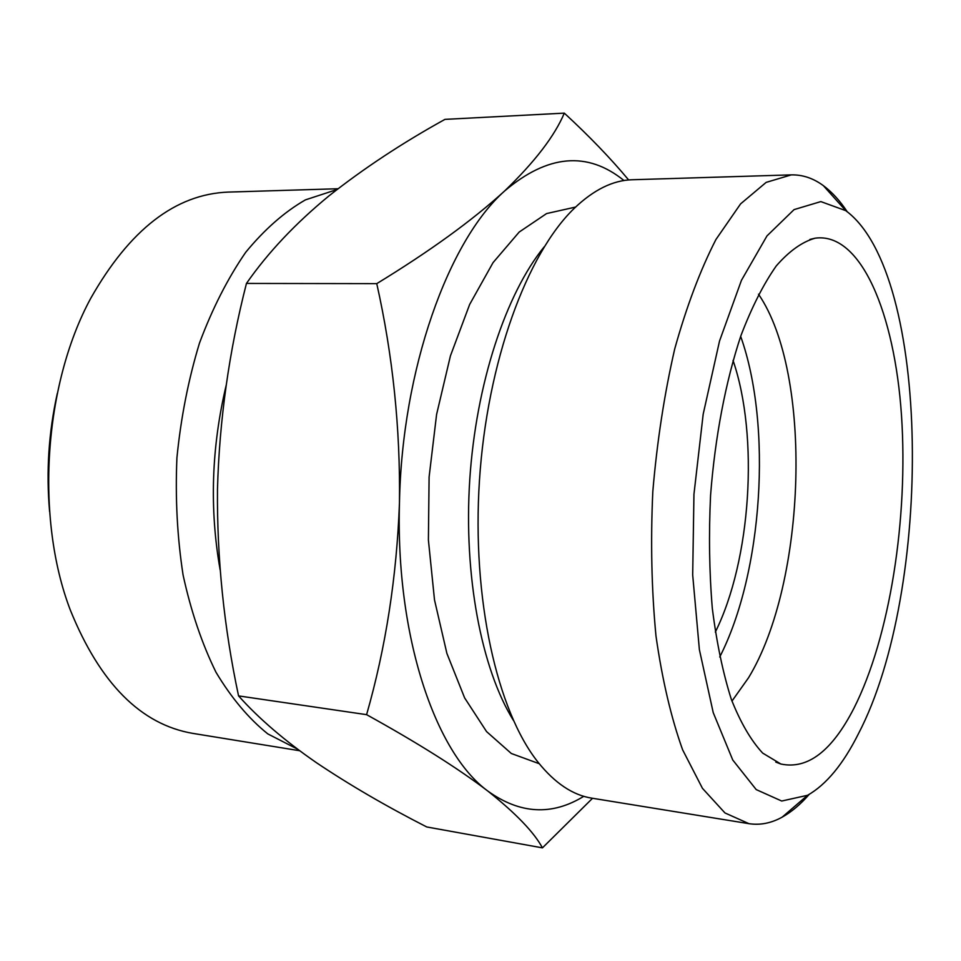 <?xml version="1.0" encoding="UTF-8"?>
<svg xmlns="http://www.w3.org/2000/svg" width="961" height="961" viewBox="0 0 961 961"><rect width="100%" height="100%" fill="white"/><g stroke="black" fill="none" stroke-linecap="round" stroke-linejoin="round"><path stroke-width="1.44" d="M623.977 180.536C587.483 150.973 547.674 154.469 504.561 191.035C534.76 161.929 554.677 135.957 564.311 113.134C589.057 135.945 610.511 158.217 628.65 179.959M376.76 283.639C429.891 251.205 472.488 220.333 504.561 191.035C448.403 240.779 401.974 369.384 399.464 502.819C400.401 428.522 392.833 355.462 376.76 283.639L246.448 283.435C229.042 351.438 219.384 420.041 217.474 489.257C216.922 558.509 223.949 627.389 238.556 695.896C258.833 718.552 284.792 740.823 316.457 762.71C349.287 784.765 386.058 806.183 426.756 826.965L542.436 847.866C534.1 832.346 515.913 813.414 487.864 791.083C520.009 814.123 551.986 815.865 583.783 796.309M592.541 798.279L542.436 847.866M564.311 113.134L444.967 119.368C402.299 142.961 363.594 168.499 328.854 195.984C295.363 223.493 267.891 252.647 246.448 283.435M57.312 393.409C48.663 432.402 46.092 471.791 49.6 511.576M715.32 632.098C751.022 560.167 759.094 436.414 733.051 360.447M719.741 656.988C762.818 572.756 772.428 425.471 740.667 336.362M731.958 701.098L748.535 677.769C806.603 582.414 813.126 373.853 758.517 294.21M853.921 708.269C889.946 637.119 908.361 518.063 901.502 415.56C894.679 313.454 860.96 231.937 815.192 238.172C802.231 241.8 789.257 251.049 776.272 265.921C763.527 284.036 751.754 307.268 740.931 335.617C725.723 381.265 715.056 436.895 710.563 495.383C708.725 534.46 709.302 572.083 712.305 608.277C716.654 642.729 722.996 673.084 731.333 699.356C740.607 722.708 751.058 740.619 762.686 753.1L780.873 764.019C807.576 769.713 831.938 751.118 853.921 708.269M858.413 733.784C933.299 590.378 931.329 273.368 845.74 210.639L820.838 201.594L794.074 209.606L766.986 235.901L741.448 280.324L719.537 341.011L703.188 414.155L693.95 494.302L692.689 574.966L699.38 649.624L713.23 712.642L732.762 760.007L756.211 789.594L781.713 801.03L807.576 795.288C826.28 784.644 843.217 764.139 858.413 733.784M847.218 211.744C839.902 200.705 831.95 192.008 823.373 185.653C813.306 178.241 802.615 174.65 791.311 174.878L766.145 182.386L740.607 203.864L715.945 239.481C700.317 269.981 686.574 306.439 674.73 348.879C664.363 393.998 657.06 441.567 652.807 491.612C650.513 541.788 651.582 589.91 655.979 635.99C662.213 679.607 671.09 717.555 682.622 749.82L702.455 788.332L724.978 812.958L748.967 823.673C760.139 825.367 771.202 823.205 782.146 817.162C791.48 811.973 800.501 804.393 809.186 794.399M791.311 174.878L632.254 179.743C613.022 180.224 593.694 189.761 574.258 208.345C527.06 253.764 487.191 361.6 479.467 480.296C471.695 599.003 497.197 711.104 538.1 762.277C554.953 783.227 572.876 795.191 591.88 798.171L748.967 823.673M544.202 246.809C506.063 293.537 476.079 383.391 469.761 479.671C463.514 575.951 481.557 668.94 513.306 720.233M575.591 207.059L546.581 213.57L519.168 232.069L493.053 262.617L469.665 304.433L450.433 355.858L436.594 414.443L429.099 477.016L428.402 540.034L434.504 599.916L446.889 653.408L464.631 697.902L486.554 731.585L511.324 753.496L539.253 763.719M399.464 502.819C395.548 636.482 435.393 752.968 487.864 791.083C458.097 768.38 417.675 742.913 366.597 714.66C385.769 647.594 396.725 576.984 399.464 502.819M226.267 384.917C211.444 447.129 209.39 508.765 220.129 569.837M336.915 189.569L305.442 199.864C284.492 211.876 264.575 229.379 245.68 252.335C227.793 278.27 212.405 308.505 199.504 343.029C188.416 379.451 180.884 417.711 176.92 457.82C175.19 498.11 177.244 537.175 183.083 575.014C190.975 611.28 201.954 643.702 216.009 672.292C231.493 698.094 248.767 718.636 267.831 733.916L297.562 749.16M337.984 188.74L228.165 192.092C175.515 194.146 129.687 229.583 90.682 298.415C43.738 384.989 35.052 518.159 70.333 610.103C100.064 683.415 140.895 724.51 192.825 733.387L299.664 750.733M238.556 695.896L366.597 714.66M775.791 762.085L780.873 764.019M809.907 239.433L815.192 238.172M845.74 210.639L823.373 185.653M807.576 795.288L782.146 817.162"/></g></svg>

